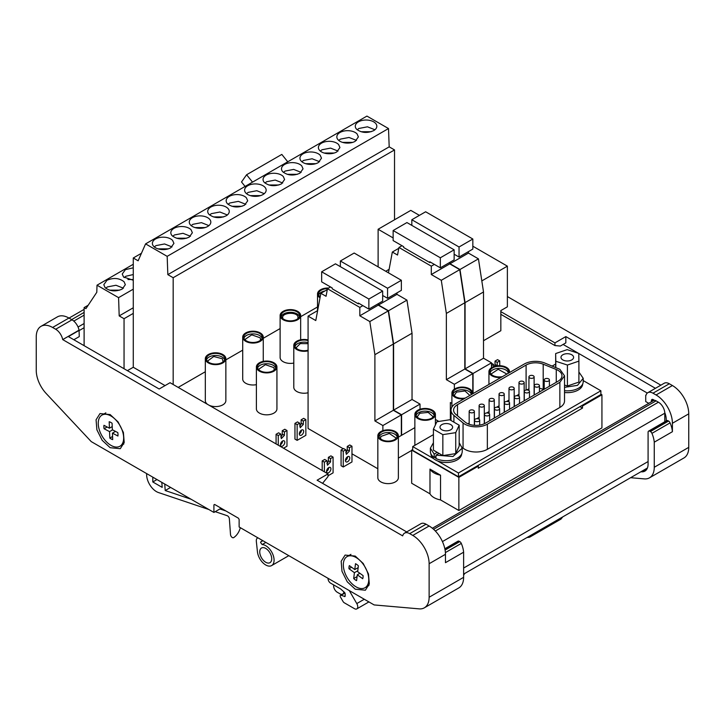 <?xml version="1.0" encoding="UTF-8"?>
<svg xmlns="http://www.w3.org/2000/svg" width="725" height="725" viewBox="0 0 725 725"><rect width="100%" height="100%" fill="white"/><g stroke="black" fill="none" stroke-linecap="round" stroke-linejoin="round"><path stroke-width="1.09" d="M418.787 410.513A9.244 5.338 -0 0 0 415.896 414.383A9.244 5.338 -0 0 0 421.488 419.286A9.244 5.338 -0 0 0 431.493 418.262A9.244 5.338 -0 0 0 434.384 414.383A9.244 5.338 -0 0 0 428.792 409.489A9.244 5.338 -0 0 0 418.787 410.513M434.202 415.434A9.244 5.338 -0 0 0 427.931 411.401A9.244 5.338 -0 0 0 418.787 412.607A9.244 5.338 -0 0 0 416.077 415.434M417.645 417.509L417.437 416.485L419.838 413.25L428.185 412.398L432.843 416.485L432.635 417.509M509.322 372.65A10.268 5.927 0 0 0 509.485 371.617A10.268 5.927 0 0 0 497.858 365.744A10.268 5.927 0 0 0 488.94 371.617A10.268 5.927 0 0 0 500.558 377.498A10.268 5.927 0 0 0 501.002 377.462M377.834 435.77L377.834 477.693A10.268 5.927 0 0 0 386.488 483.557A10.268 5.927 0 0 0 397.862 479.542A10.268 5.927 0 0 0 398.369 477.693L398.369 435.77A10.268 5.927 0 0 0 389.715 429.916A10.268 5.927 0 0 0 378.341 433.931A10.268 5.927 0 0 0 377.834 435.77A10.268 5.927 0 0 0 386.488 441.625A10.268 5.927 0 0 0 397.862 437.61A10.268 5.927 0 0 0 398.369 435.77M308.08 339.925A10.268 5.927 0 0 0 293.797 345.381L293.797 387.304A10.268 5.927 0 0 0 293.924 388.265A10.268 5.927 0 0 0 308.08 392.76M293.797 345.381A10.268 5.927 0 0 0 293.924 346.333A10.268 5.927 0 0 0 308.08 350.837M328.661 288.042A10.268 5.927 0 0 0 317.514 293.951A10.268 5.927 0 0 0 317.514 293.96A10.268 5.927 0 0 0 320.015 297.83M472.283 394.038A10.268 5.927 -0 0 0 472.446 393.004A10.268 5.927 -0 0 0 465.885 387.476A10.268 5.927 -0 0 0 454.584 389.008A10.268 5.927 -0 0 0 451.902 393.004A10.268 5.927 -0 0 0 463.964 398.841M256.396 366.968L256.396 408.9A10.268 5.927 0 0 0 256.922 410.767A10.268 5.927 0 0 0 268.304 414.754A10.268 5.927 0 0 0 276.932 408.9L276.932 366.968A10.268 5.927 0 0 0 276.406 365.101A10.268 5.927 0 0 0 265.024 361.123A10.268 5.927 0 0 0 256.396 366.968A10.268 5.927 0 0 0 256.922 368.844A10.268 5.927 0 0 0 268.304 372.822A10.268 5.927 0 0 0 276.932 366.968M242.712 337.134A10.268 5.927 0 0 0 243.237 339.001A10.268 5.927 0 0 0 254.629 342.988A10.268 5.927 0 0 0 263.257 337.134A10.268 5.927 0 0 0 262.731 335.267A10.268 5.927 0 0 0 251.348 331.28A10.268 5.927 0 0 0 242.712 337.134L242.712 379.066A10.268 5.927 0 0 0 243.237 380.933A10.268 5.927 0 0 0 256.396 384.658M280.113 315.538A10.268 5.927 0 0 0 280.249 316.499A10.268 5.927 0 0 0 291.214 321.456A10.268 5.927 0 0 0 300.657 315.538A10.268 5.927 0 0 0 300.522 314.587A10.268 5.927 0 0 0 289.556 309.629A10.268 5.927 0 0 0 280.113 315.538L280.113 357.47A10.268 5.927 0 0 0 280.249 358.422A10.268 5.927 0 0 0 293.797 363.062M205.32 358.73A10.268 5.927 0 0 0 206.48 361.467A10.268 5.927 0 0 0 218.026 364.485A10.268 5.927 0 0 0 225.856 358.73A10.268 5.927 0 0 0 224.696 355.984A10.268 5.927 0 0 0 213.141 352.966A10.268 5.927 0 0 0 205.32 358.73L205.32 400.653A10.268 5.927 0 0 0 206.48 403.39A10.268 5.927 0 0 0 207.631 404.405M209.09 405.248A10.268 5.927 0 0 0 219.983 406.009A10.268 5.927 0 0 0 225.856 400.653L225.856 358.73M499.752 365.699L499.752 360.905L497.214 362.373L497.205 365.808M493.58 366.66L493.58 364.467L491.505 365.672M297.141 440.356L305.85 435.326L305.85 419.603L303.313 421.071L303.313 424.424L300.213 427.696L299.679 423.173L297.141 424.632L297.141 440.356L294.957 439.105L294.957 423.382L297.141 424.632M303.675 431.348A3.081 1.776 120 0 0 303.041 429.934A3.081 1.776 120 0 0 300.667 430.759A3.081 1.776 120 0 0 299.316 433.858A3.081 1.776 120 0 0 299.96 435.272A3.081 1.776 120 0 0 302.334 434.447A3.081 1.776 120 0 0 303.675 431.348M328.008 475.79L333.083 472.854L333.083 457.131L330.546 458.599L330.546 461.952L327.446 465.223L326.912 460.692L324.374 462.16L324.374 471.803M330.908 468.867A3.081 1.776 120 0 0 330.274 467.462A3.081 1.776 120 0 0 327.899 468.287A3.081 1.776 120 0 0 326.549 471.386A3.081 1.776 120 0 0 327.192 472.8A3.081 1.776 120 0 0 329.567 471.966A3.081 1.776 120 0 0 330.908 468.867M326.912 460.692L324.737 459.433L322.19 460.901L324.374 462.16M322.19 460.901L322.19 470.543M283.52 448.222L286.973 446.228L286.973 430.505L284.427 431.973L284.427 435.326L281.336 438.598L280.802 434.067L278.255 435.535L278.255 445.177M284.798 442.25A3.081 1.776 120 0 0 284.155 440.836A3.081 1.776 120 0 0 281.78 441.661A3.081 1.776 120 0 0 280.439 444.76A3.081 1.776 120 0 0 281.073 446.174A3.081 1.776 120 0 0 283.448 445.349A3.081 1.776 120 0 0 284.798 442.25M280.802 434.067L278.618 432.816L276.08 434.284L278.255 435.535M276.08 434.284L276.08 443.927M343.251 466.982L351.969 461.952L351.969 446.228L349.423 447.697L349.423 451.05L346.333 454.321L345.798 449.79L343.251 451.258L343.251 466.982L341.076 465.722L341.076 449.998L343.251 451.258M349.785 457.964A3.081 1.776 120 0 0 349.151 456.56A3.081 1.776 120 0 0 346.777 457.384A3.081 1.776 120 0 0 345.435 460.484A3.081 1.776 120 0 0 346.07 461.897A3.081 1.776 120 0 0 348.444 461.073A3.081 1.776 120 0 0 349.785 457.964M468.45 251.62L468.45 253.088L478.437 258.852L483.512 291.976L483.512 358.222L491.505 362.835L491.505 367.702M88.178 305.243L84.109 307.599L84.109 345.671M124.047 368.726L124.047 318.71L133.273 313.381L133.273 367.258L165.046 385.6M84.109 307.599L85.922 308.642L96.797 292.284L97.014 285.197L118.583 297.649L119.19 315.901L124.047 318.71M173.175 384.513L173.175 277.72L167.837 274.639L167.167 256.351L145.58 243.881L138.131 260.801L133.273 257.991L133.273 313.381M412.715 449.518L411.664 450.125L411.664 483.249L429.979 493.825L429.979 469.093L440.546 475.192L440.546 499.924L458.862 510.5L601.931 427.904L601.931 394.781L600.88 394.173M411.664 450.125L458.862 477.376L458.862 510.5M458.862 477.376L478.292 466.166L478.292 468.259L582.501 408.093L582.501 406L601.931 394.781M396.974 292.882L396.974 294.35L406.961 300.123L412.036 333.237L412.036 399.484L420.029 404.097L420.029 409.244M449.745 262.414L449.745 263.882L459.732 269.646L464.816 302.769L464.816 369.016L472.8 373.629L472.8 393.738M389.117 269.328L385.754 271.268M378.269 303.684L378.269 305.153L388.256 310.916L393.34 344.04L393.34 410.287L401.324 414.899L401.324 435.444L398.369 437.148M343.215 448.766L308.08 428.484L308.08 316.118L315.783 320.559L320.867 293.308L327.31 289.583M317.641 310.599L308.08 316.118M507.862 373.493A9.244 5.338 0 0 0 508.452 371.617A9.244 5.338 0 0 0 497.993 366.333A9.244 5.338 0 0 0 489.964 371.617A9.244 5.338 0 0 0 500.422 376.909A9.244 5.338 0 0 0 502.461 376.619M379.311 434.112A9.244 5.338 -0 0 0 378.858 435.77A9.244 5.338 -0 0 0 386.642 441.036A9.244 5.338 -0 0 0 396.883 437.429A9.244 5.338 -0 0 0 397.345 435.77A9.244 5.338 -0 0 0 389.552 430.496A9.244 5.338 -0 0 0 379.311 434.112M308.08 340.578A9.244 5.338 0 0 0 294.821 345.381A9.244 5.338 0 0 0 294.939 346.242A9.244 5.338 0 0 0 308.08 350.184M327.673 288.613A9.244 5.338 -0 0 0 318.547 293.951A9.244 5.338 -0 0 0 320.178 296.978M470.824 394.88A9.244 5.338 -0 0 0 471.413 393.004A9.244 5.338 -0 0 0 465.513 388.029A9.244 5.338 -0 0 0 455.345 389.407A9.244 5.338 -0 0 0 452.935 393.004A9.244 5.338 -0 0 0 465.423 397.998M257.892 368.653A9.244 5.338 -0 0 0 268.141 372.242A9.244 5.338 -0 0 0 275.908 366.968A9.244 5.338 -0 0 0 275.437 365.291A9.244 5.338 -0 0 0 265.187 361.702A9.244 5.338 -0 0 0 257.42 366.968A9.244 5.338 -0 0 0 257.892 368.653M244.216 338.82A9.244 5.338 -0 0 0 254.466 342.399A9.244 5.338 -0 0 0 262.233 337.134A9.244 5.338 -0 0 0 261.761 335.448A9.244 5.338 -0 0 0 251.512 331.869A9.244 5.338 -0 0 0 243.745 337.134A9.244 5.338 -0 0 0 244.216 338.82M281.264 316.399A9.244 5.338 0 0 0 291.133 320.858A9.244 5.338 0 0 0 299.633 315.538A9.244 5.338 0 0 0 299.507 314.686A9.244 5.338 0 0 0 289.638 310.218A9.244 5.338 0 0 0 281.146 315.538A9.244 5.338 0 0 0 281.264 316.399M207.386 361.195A9.244 5.338 -0 0 0 217.781 363.914A9.244 5.338 -0 0 0 224.832 358.73A9.244 5.338 -0 0 0 223.78 356.265A9.244 5.338 -0 0 0 213.386 353.546A9.244 5.338 -0 0 0 206.344 358.73A9.244 5.338 -0 0 0 207.386 361.195M301.5 430.088L301.5 430.088A3.081 1.776 120 0 1 299.316 433.858M328.733 467.616L328.733 467.616A3.081 1.776 120 0 1 326.549 471.386M282.614 440.99L282.614 440.99A3.081 1.776 120 0 1 280.439 444.76M347.61 456.714L347.61 456.714A3.081 1.776 120 0 1 345.435 460.484M118.583 297.649L133.273 289.166M97.014 285.197L133.273 264.263M124.038 281.717C119.163 277.974 113.463 277.503 106.956 280.285L103.802 284.68L105.098 287.644C109.983 291.387 115.683 291.867 122.19 289.085L125.343 284.68L124.038 281.717M133.273 267.815L125.398 269.637L122.244 274.032L123.549 276.995L133.273 280.249M133.273 307.772L119.19 315.901M433.414 434.638L412.715 446.582L412.715 450.361L458.463 476.769L477.567 465.749L478.292 466.166M582.501 406L581.776 405.583L600.88 394.554L600.88 390.784L458.463 472.999L458.463 476.769M440.546 475.192A16.43 9.488 180 0 1 429.979 469.093M420.029 404.097L401.587 414.745L401.587 435.29L414.863 427.623M388.464 272.836L392.334 252.037L398.786 248.312M392.334 252.037L397.536 255.037L398.94 247.47L431.303 266.147L431.303 274.53L441.289 280.303L446.364 313.417L446.364 379.664L454.358 384.277L454.358 389.162M451.902 403.408L450.361 402.52L450.361 420.101M320.867 293.308L326.06 296.298L327.464 288.731L359.827 307.409L359.827 315.801L369.813 321.565L374.897 354.688L374.897 420.935L382.882 425.548L382.882 430.659M508.27 372.668A9.244 5.338 0 0 0 497.993 368.427A9.244 5.338 0 0 0 490.145 372.668M397.164 436.822A9.244 5.338 0 0 0 388.645 432.535A9.244 5.338 0 0 0 379.311 436.205A9.244 5.338 0 0 0 379.039 436.822M308.08 342.671A9.244 5.338 0 0 0 295.002 346.423M324.891 290.979A9.244 5.338 0 0 0 318.719 294.993M471.241 394.056A9.244 5.338 -0 0 0 464.643 389.959A9.244 5.338 -0 0 0 455.345 391.5A9.244 5.338 -0 0 0 453.107 394.056M275.727 368.019A9.244 5.338 0 0 0 275.437 367.385A9.244 5.338 0 0 0 266.093 363.742A9.244 5.338 0 0 0 257.602 368.019M262.051 338.185A9.244 5.338 0 0 0 261.761 337.551A9.244 5.338 0 0 0 252.418 333.908A9.244 5.338 0 0 0 243.926 338.185M299.452 316.589A9.244 5.338 0 0 0 290.39 312.303A9.244 5.338 0 0 0 281.327 316.589M224.65 359.772A9.244 5.338 0 0 0 223.78 358.358A9.244 5.338 0 0 0 214.283 355.54A9.244 5.338 0 0 0 206.525 359.772M552.223 366.043L555.123 364.367L555.667 364.684M477.567 465.749L581.776 405.583M412.715 446.582L433.613 458.644A15.406 8.89 180 0 0 437.574 460.937L458.463 472.999M583.208 380.58L600.88 390.784M491.713 374.743L491.505 373.719L498.202 369.306L506.893 374.055M380.607 438.897L380.779 436.486L389.316 433.478L395.805 437.864L395.596 438.897M296.57 348.498L296.362 347.474L300.295 343.596L308.08 343.686M320.205 296.833L320.667 294.341M454.684 396.131L454.475 395.098L456.487 392.107L464.961 390.956L469.854 395.442M259.169 370.094L258.961 369.07L265.432 364.675L273.978 367.666L274.159 370.094M245.494 340.261L245.286 339.228L251.756 334.841L260.293 337.832L260.483 340.261M282.895 318.665L282.687 317.641M282.786 318.357C280.711 312.738 296.86 311.215 297.984 316.925L297.884 318.665M208.093 361.847L207.885 360.823L213.757 356.501L222.421 358.766L223.083 361.847M432.381 528.253L653.497 400.59A5.138 2.963 60 0 1 654.485 400.345A5.138 2.963 60 0 1 656.071 400.843L658.427 402.203A8.99 5.193 60 0 1 664.752 412.516A8.99 5.193 60 0 1 664.78 413.214L664.78 421.778M666.239 420.935L666.239 419.712A15.406 8.89 -120 0 0 664.752 412.516M472.836 246.21L507.373 266.147L507.373 306.82L500.839 310.59L500.839 330.718L483.512 340.723M378.115 266.863L378.115 229.254L393.14 237.927M419.413 215.361L410.794 210.386L378.115 229.254M481.817 280.91L507.373 266.147M470.117 237.447L425.638 211.773L411.836 219.738L459.043 246.989L472.836 239.023L470.117 237.447M459.043 246.989L459.043 257.049L472.836 249.083L472.836 239.023M190.575 225.049A10.775 6.217 0 0 0 207.667 226.481A10.775 6.217 0 0 0 210.821 222.086A10.775 6.217 0 0 0 209.516 219.122A10.775 6.217 0 0 0 192.424 217.69A10.775 6.217 0 0 0 189.27 222.086A10.775 6.217 0 0 0 190.575 225.049M172.133 235.697C177.009 239.44 182.7 239.921 189.216 237.129L192.37 232.734L191.074 229.771A10.775 6.217 0 0 0 173.982 228.339A10.775 6.217 0 0 0 170.828 232.734A10.775 6.217 0 0 0 172.133 235.697M209.017 214.401C213.893 218.143 219.593 218.615 226.109 215.833A10.775 6.217 0 0 0 229.263 211.437A10.775 6.217 0 0 0 227.958 208.474A10.775 6.217 0 0 0 210.875 207.033A10.775 6.217 0 0 0 207.722 211.437A10.775 6.217 0 0 0 209.017 214.401M301.745 165.871A10.775 6.217 0 0 0 284.653 164.439A10.775 6.217 0 0 0 281.499 168.834A10.775 6.217 0 0 0 282.804 171.798C287.68 175.541 293.371 176.021 299.896 173.239L303.05 168.834L301.745 165.871M338.638 144.574A10.775 6.217 0 0 0 321.547 143.142A10.775 6.217 0 0 0 318.393 147.538A10.775 6.217 0 0 0 319.698 150.501A10.775 6.217 0 0 0 336.781 151.933L339.934 147.538L338.638 144.574M320.187 155.222A10.775 6.217 0 0 0 303.104 153.791A10.775 6.217 0 0 0 299.951 158.186A10.775 6.217 0 0 0 301.247 161.149A10.775 6.217 0 0 0 318.338 162.59L321.492 158.186L320.187 155.222M264.852 187.168A10.775 6.217 0 0 0 247.769 185.736A10.775 6.217 0 0 0 244.606 190.14A10.775 6.217 0 0 0 245.911 193.104A10.775 6.217 0 0 0 263.003 194.536A10.775 6.217 0 0 0 266.157 190.14A10.775 6.217 0 0 0 264.852 187.168M264.353 182.455C269.229 186.189 274.929 186.669 281.445 183.887L284.599 179.492L283.303 176.519A10.775 6.217 0 0 0 266.211 175.087A10.775 6.217 0 0 0 263.057 179.483A10.775 6.217 0 0 0 264.353 182.455M246.409 197.825A10.775 6.217 0 0 0 229.317 196.384A10.775 6.217 0 0 0 226.164 200.789A10.775 6.217 0 0 0 227.469 203.752C232.344 207.495 238.036 207.966 244.552 205.184L247.714 200.789L246.409 197.825M357.081 133.926A10.775 6.217 0 0 0 339.989 132.494A10.775 6.217 0 0 0 336.835 136.889A10.775 6.217 0 0 0 338.14 139.852A10.775 6.217 0 0 0 355.232 141.284L358.386 136.889L357.081 133.926M153.682 246.346A10.775 6.217 0 0 0 170.774 247.778L173.927 243.382L172.623 240.419A10.775 6.217 0 0 0 155.54 238.987A10.775 6.217 0 0 0 152.377 243.382A10.775 6.217 0 0 0 153.682 246.346M375.532 123.277A10.775 6.217 0 0 0 358.44 121.845A10.775 6.217 0 0 0 355.286 126.241A10.775 6.217 0 0 0 356.582 129.204C361.458 132.947 367.158 133.427 373.674 130.636A10.775 6.217 0 0 0 376.828 126.241A10.775 6.217 0 0 0 375.532 123.277M398.641 278.717L354.163 253.034L340.36 261L387.567 288.251L401.36 280.285L398.641 278.717M387.567 288.251L387.567 298.319L401.36 290.353L401.36 280.285M451.412 248.249L406.933 222.566L393.14 230.532L440.338 257.783L454.14 249.817L451.412 248.249M440.338 257.783L440.338 267.842L454.14 259.876L454.14 249.817M379.945 289.511L335.458 263.827L321.664 271.793L368.871 299.044L382.664 291.078L379.945 289.511M368.871 299.044L368.871 309.113L382.664 301.147L382.664 291.078M544.665 362.989A15.923 9.189 0 0 0 524.284 364.022L455.69 403.617A15.923 9.189 0 0 0 451.022 410.123A15.923 9.189 0 0 0 453.904 415.389L463.058 422.938A15.923 9.189 0 0 0 464.843 424.161A15.923 9.189 0 0 0 487.354 424.161L559.863 382.302L564.521 375.804L559.863 369.306L544.665 362.989M462.151 447.352L463.058 448.095A15.923 9.189 0 0 0 464.843 449.319A15.923 9.189 0 0 0 487.354 449.319L559.863 407.459A15.923 9.189 0 0 0 564.521 400.961L564.521 375.804M558.051 370.348A13.349 7.712 -0 0 0 556.265 369.487L543.197 364.204A13.349 7.712 -0 0 0 526.096 365.065L457.502 404.668A13.349 7.712 -0 0 0 453.596 410.123A13.349 7.712 -0 0 0 456.007 414.537L465.16 422.086A13.349 7.712 -0 0 0 466.655 423.119A13.349 7.712 -0 0 0 485.532 423.119L558.051 381.25A13.349 7.712 -0 0 0 561.957 375.804A13.349 7.712 -0 0 0 558.051 370.348M518.982 394.327L516.59 395.714M508.995 400.1L506.648 401.451M499.045 405.837L496.698 407.196M489.094 411.583L486.711 412.96M479.116 417.346L476.76 418.706M469.166 423.092L467.969 423.781M543.668 389.552L543.197 389.361A13.349 7.712 0 0 0 539.454 388.301M528.933 388.972A13.349 7.712 0 0 0 526.567 389.959M654.485 400.345L653.216 399.611A2.565 1.486 -120 0 0 651.929 399.484A2.565 1.486 -120 0 0 651.403 400.662L651.403 401.804M500.839 311.641L554.942 342.88L565.835 336.59L655.427 388.31M646.048 395.098L645.957 395.424A10.268 5.927 -120 0 1 647.851 392.687A10.268 5.927 -120 0 1 652.98 393.195L656.071 394.971A23.109 13.34 -120 0 1 672.41 423.273L672.41 431.701L654.258 442.178L654.258 467.272A23.109 13.34 60 0 1 649.473 477.847A23.109 13.34 60 0 1 644.298 478.89L630.632 477.702M507.373 296.552L660.874 385.165M647.851 392.687L664.191 383.253A10.268 5.927 60 0 1 669.32 383.761L652.98 393.195M649.473 477.847L683.965 457.937A23.109 13.34 60 0 0 688.75 447.352L688.75 413.839A23.109 13.34 60 0 0 672.41 385.537L669.32 383.761M640.918 471.767L641.444 471.812A15.406 8.89 -120 0 0 644.888 471.114A15.406 8.89 -120 0 0 648.087 464.063L648.087 432.163A2.565 1.486 60 0 1 648.612 431.112A2.565 1.486 60 0 1 649.89 431.239L650.416 431.538A2.565 1.486 60 0 1 651.929 433.351A20.545 11.863 60 0 1 654.258 442.178M648.612 431.112L666.764 420.627A2.565 1.486 60 0 1 668.051 420.763L668.568 421.053A2.565 1.486 60 0 1 670.081 422.874A20.545 11.863 60 0 1 672.41 431.701M565.835 336.59L565.835 342.88L560.353 346.042L554.942 345.562L554.942 342.88M645.721 395.288L645.721 401.577L648.757 403.327M500.839 314.324L554.942 345.562M429.127 597.246L429.127 563.733A23.109 13.34 -120 0 0 412.788 535.431L409.697 533.645A10.268 5.927 -120 0 0 404.568 533.138A10.268 5.927 -120 0 0 402.674 535.875L62.703 339.599A10.268 5.927 -120 0 0 55.68 329.25L52.59 327.473A23.109 13.34 -120 0 0 41.035 326.322A23.109 13.34 -120 0 0 36.25 336.907L36.25 370.421A23.109 13.34 -120 0 0 46.21 393.53L91.241 441.607L213.911 512.43L213.911 504.872L214.627 504.455L238.416 518.194L239.132 519.426L239.132 526.993L374.136 604.931L419.177 608.864A23.109 13.34 -120 0 0 424.343 607.822A23.109 13.34 -120 0 0 429.127 597.246L463.619 577.327L463.619 552.196A20.545 11.863 -120 0 0 461.299 543.415A2.565 1.486 -120 0 0 459.786 541.602L459.269 541.303A2.565 1.486 -120 0 0 457.983 541.176L444.842 548.762M463.619 552.196L445.467 562.682L445.467 554.299A23.109 13.34 60 0 0 429.127 525.997L426.037 524.211A10.268 5.927 60 0 0 420.908 523.704L404.568 533.138M213.911 504.872L214.627 504.455L213.911 504.872M355.241 589.198L347.266 581.812L341.992 571.327L341.167 561.286L345.091 555.078L355.241 556.084L363.207 563.47L368.49 573.955L369.306 583.997L365.382 590.204L355.241 589.198M110.146 447.697L102.18 440.311L96.896 429.825L96.072 419.784L100.005 413.567L110.146 414.573L118.112 421.968L123.395 432.444L124.211 442.486L120.287 448.702L110.146 447.697M73.832 339.735L79.279 336.59L79.043 330.165A10.268 5.927 -120 0 0 72.02 319.816L68.929 318.039A23.109 13.34 -120 0 0 57.375 316.888L41.035 326.322M194.962 227.568L205.13 227.568M176.519 238.217L186.688 238.217M213.404 216.92L223.581 216.92M287.191 174.317L297.359 174.317M324.084 153.02L334.252 153.02M305.633 163.669L315.801 163.669M250.297 195.623L260.465 195.623M268.739 184.975L278.917 184.975M231.855 206.272L242.023 206.272M342.526 142.372L352.694 142.372M158.068 248.865L168.236 248.865M360.968 131.723L371.146 131.723M475.256 421.252A2.592 1.495 -0 0 0 478.083 421.578A2.592 1.495 -0 0 0 479.687 420.192A2.592 1.495 -0 0 0 478.926 419.132A2.592 1.495 -0 0 0 476.098 418.805A2.592 1.495 -0 0 0 474.503 420.192A2.592 1.495 -0 0 0 475.256 421.252M495.193 409.743A2.592 1.495 -0 0 0 498.021 410.069A2.592 1.495 -0 0 0 499.625 408.683A2.592 1.495 -0 0 0 498.863 407.622A2.592 1.495 -0 0 0 496.036 407.296A2.592 1.495 -0 0 0 494.432 408.683A2.592 1.495 -0 0 0 495.193 409.743M548.644 380.997A2.592 1.495 -0 0 0 549.405 379.945A2.592 1.495 -0 0 0 547.801 378.559A2.592 1.495 -0 0 0 544.973 378.885A2.592 1.495 -0 0 0 544.212 379.945A2.592 1.495 -0 0 0 545.816 381.323A2.592 1.495 -0 0 0 548.644 380.997M528.706 392.506A2.592 1.495 -0 0 0 529.467 391.455A2.592 1.495 -0 0 0 527.863 390.068A2.592 1.495 -0 0 0 525.045 390.394A2.592 1.495 -0 0 0 524.284 391.455A2.592 1.495 -0 0 0 525.879 392.832A2.592 1.495 -0 0 0 528.706 392.506M473.588 412.425A2.592 1.495 -0 0 0 474.349 411.365A2.592 1.495 -0 0 0 472.745 409.978A2.592 1.495 -0 0 0 469.918 410.305A2.592 1.495 -0 0 0 469.166 411.365A2.592 1.495 -0 0 0 470.761 412.752A2.592 1.495 -0 0 0 473.588 412.425M493.526 400.916A2.592 1.495 -0 0 0 494.287 399.856A2.592 1.495 -0 0 0 492.683 398.478A2.592 1.495 -0 0 0 489.855 398.795A2.592 1.495 -0 0 0 489.094 399.856A2.592 1.495 -0 0 0 490.698 401.242A2.592 1.495 -0 0 0 493.526 400.916M523.405 383.661A2.592 1.495 -0 0 0 524.166 382.601A2.592 1.495 -0 0 0 522.562 381.223A2.592 1.495 -0 0 0 519.743 381.549A2.592 1.495 -0 0 0 518.982 382.601A2.592 1.495 -0 0 0 520.577 383.987A2.592 1.495 -0 0 0 523.405 383.661M499.806 395.17A2.592 1.495 -0 0 0 502.633 395.497A2.592 1.495 -0 0 0 504.228 394.11A2.592 1.495 -0 0 0 503.476 393.05A2.592 1.495 -0 0 0 500.649 392.733A2.592 1.495 -0 0 0 499.045 394.11A2.592 1.495 -0 0 0 499.806 395.17M513.418 389.425A2.592 1.495 -0 0 0 514.179 388.364A2.592 1.495 -0 0 0 512.584 386.987A2.592 1.495 -0 0 0 509.757 387.313A2.592 1.495 -0 0 0 508.995 388.364A2.592 1.495 -0 0 0 510.599 389.751A2.592 1.495 -0 0 0 513.418 389.425M533.355 377.915A2.592 1.495 -0 0 0 534.117 376.864A2.592 1.495 -0 0 0 532.513 375.478A2.592 1.495 -0 0 0 529.685 375.804A2.592 1.495 -0 0 0 528.933 376.864A2.592 1.495 -0 0 0 530.528 378.242A2.592 1.495 -0 0 0 533.355 377.915M483.539 406.68A2.592 1.495 -0 0 0 484.3 405.619A2.592 1.495 -0 0 0 482.696 404.242A2.592 1.495 -0 0 0 479.868 404.559A2.592 1.495 -0 0 0 479.116 405.619A2.592 1.495 -0 0 0 480.711 407.006A2.592 1.495 -0 0 0 483.539 406.68M515.094 398.252A2.592 1.495 -0 0 0 517.922 398.578A2.592 1.495 -0 0 0 519.517 397.191A2.592 1.495 -0 0 0 518.756 396.14A2.592 1.495 -0 0 0 515.937 395.814A2.592 1.495 -0 0 0 514.333 397.191A2.592 1.495 -0 0 0 515.094 398.252M535.023 386.742A2.592 1.495 -0 0 0 537.85 387.068A2.592 1.495 -0 0 0 539.454 385.682A2.592 1.495 -0 0 0 538.693 384.631A2.592 1.495 -0 0 0 535.866 384.304A2.592 1.495 -0 0 0 534.271 385.682A2.592 1.495 -0 0 0 535.023 386.742M508.814 403.997A2.592 1.495 -0 0 0 509.566 402.937A2.592 1.495 -0 0 0 507.971 401.559A2.592 1.495 -0 0 0 505.144 401.877A2.592 1.495 -0 0 0 504.382 402.937A2.592 1.495 -0 0 0 505.987 404.323A2.592 1.495 -0 0 0 508.814 403.997M485.206 415.507A2.592 1.495 -0 0 0 488.034 415.833A2.592 1.495 -0 0 0 489.638 414.446A2.592 1.495 -0 0 0 488.877 413.386A2.592 1.495 -0 0 0 486.049 413.069A2.592 1.495 -0 0 0 484.445 414.446A2.592 1.495 -0 0 0 485.206 415.507M430.387 448.159L430.387 451.512A15.923 9.189 0 0 0 434.175 457.466L434.175 454.113L430.387 448.159L433.414 442.757M462.224 448.159L462.224 451.512A15.923 9.189 0 0 1 452.98 459.849A15.923 9.189 0 0 1 435.988 458.517L435.988 455.155L452.98 456.496L462.215 448.159L459.188 442.757M459.188 425.203L449.754 419.757L436.867 421.751L433.414 429.191L442.848 434.638L455.735 432.644L459.188 425.203L459.188 446.165L455.735 453.605L442.848 455.599L437.229 452.346L434.175 454.113M435.988 455.155L439.042 453.397M437.229 452.346L433.414 450.153L433.414 429.191M463.619 575.179L464.671 573.52M531.842 534.733A10.268 5.927 60 0 1 530.12 536.908L560.987 519.091L562.709 516.916M343.795 591.772L343.795 591.827A5.138 2.963 60 0 1 343.315 593.639M341.983 594.409A5.138 2.963 60 0 1 340.17 593.92L337.261 592.243A5.138 2.963 60 0 1 333.636 585.954L333.636 584.903M240.337 527.691A41.08 23.717 60 0 1 233.658 537.633A2.565 1.486 60 0 1 233.613 537.66A2.565 1.486 60 0 1 231.701 537.053A2.565 1.486 60 0 1 230.514 534.579L229.372 518.828A2.565 1.486 60 0 0 227.197 515.702L215.225 511.669M208.891 509.53L158.44 492.538A13.866 8.002 60 0 1 146.631 474.639L146.631 473.588M161.82 482.352L162.183 487.381L152.803 481.962L156.972 479.56M164.738 484.037L165.209 490.535L170.593 487.418M165.209 490.535L191.083 499.244M219.911 508.959L225.955 510.998M152.803 481.962L152.803 477.15M530.12 536.908A10.268 5.927 60 0 1 528.616 537.37L527.03 537.515M328.09 578.351A3.598 2.075 -120 0 0 328.062 578.749A3.598 2.075 -120 0 0 330.6 583.154L340.514 588.854L344.447 592.343L345.254 594.029L344.991 596.503L341.085 595.279A1.541 0.888 60 0 0 340.469 595.279A1.541 0.888 60 0 0 340.152 595.986A1.541 0.888 60 0 0 340.487 597.083L343.007 601.442A2.592 1.495 60 0 0 344.284 602.792L354.48 608.683A4.622 2.664 -120 0 0 356.791 608.909A4.622 2.664 -120 0 0 357.751 606.798A4.622 2.664 -120 0 0 356.791 603.572L349.296 590.594M262.55 540.515L260.855 541.874A1.541 0.888 60 0 0 260.601 542.536L262.151 544.566A11.808 6.815 60 0 1 274.086 560.171A11.808 6.815 60 0 1 271.639 565.572A11.808 6.815 60 0 1 263.048 562.926A11.808 6.815 60 0 1 257.447 551.825L256.324 541.294A5.646 3.263 60 0 1 256.288 540.669A5.646 3.263 60 0 1 257.221 538.249L257.81 537.778M341.085 595.279L344.982 593.032M406.698 531.914L317.115 480.195L328.008 473.905L328.008 476.588L322.562 483.339M328.008 473.905L170.058 382.709L159.165 388.999L68.386 336.59L79.279 330.301M357.697 558.585A17.971 10.377 60 0 1 368.073 574.408A17.971 10.377 60 0 1 365.028 587.739A17.971 10.377 60 0 1 354.389 585.773A17.971 10.377 60 0 1 344.003 569.95A17.971 10.377 60 0 1 347.058 556.61A17.971 10.377 60 0 1 357.697 558.585M110.39 415.688A17.971 10.377 60 0 1 122.579 431.475A17.971 10.377 60 0 1 119.933 446.237A17.971 10.377 60 0 1 111.505 445.657A17.971 10.377 60 0 1 99.316 429.871A17.971 10.377 60 0 1 101.962 415.108A17.971 10.377 60 0 1 110.39 415.688M245.086 186.434L241.516 181.984L246.6 174.752L281.817 154.416L287.752 161.802M564.521 387.358L577.517 385.347L583.208 378.305L578.903 372.025M564.521 390.712A15.923 9.189 0 0 0 583.208 381.658A15.923 9.189 0 0 0 583.208 381.577M578.903 361.132L578.777 353.428L567.158 349.64L555.667 353.555L555.803 361.258L567.412 365.047L578.903 361.132L578.903 382.093L567.412 386.008L564.521 385.066M450.769 429.771A6.317 3.643 0 0 0 452.618 427.197A6.317 3.643 0 0 0 448.721 423.826A6.317 3.643 0 0 0 441.842 424.614A6.317 3.643 0 0 0 439.993 427.197A6.317 3.643 0 0 0 443.89 430.559A6.317 3.643 0 0 0 450.769 429.771M356.582 580.643L357.289 574.78L362.727 578.74L363.062 577.299L363.098 575.632L357.67 571.672L358.386 565.817A10.014 5.782 -120 0 0 355.504 563.715L354.788 569.578L349.359 565.618A10.014 5.782 -120 0 0 349.024 567.059A10.014 5.782 -120 0 0 348.979 568.726L354.407 572.687L353.7 578.541A10.014 5.782 -120 0 0 356.582 580.643M359.881 573.285L357.289 574.78M358.159 567.63L354.788 569.578M357.788 570.738L354.407 572.687M351.571 567.231L348.979 568.726M357.072 576.592L353.7 578.541M112.701 439.604L112.457 433.151L117.93 436.033L118.021 434.402L117.803 432.608L112.33 429.726L112.094 423.264A10.014 5.782 -120 0 0 109.185 421.742L109.43 428.194L103.956 425.312A10.014 5.782 -120 0 0 103.874 426.952A10.014 5.782 -120 0 0 104.083 428.738L109.557 431.62L109.801 438.081A10.014 5.782 -120 0 0 112.701 439.604M115.502 431.393L112.457 433.151M112.212 426.59L109.43 428.194M112.602 429.871L109.557 431.62M107.128 426.989L104.083 428.738M112.583 436.468L109.801 438.081M567.231 353.7A6.317 3.643 0 0 0 560.978 357.343A6.317 3.643 0 0 0 567.349 360.987A6.317 3.643 0 0 0 573.602 357.343A6.317 3.643 0 0 0 567.231 353.7M259.74 551.888A8.473 4.894 60 0 1 261.498 548.009A8.473 4.894 60 0 1 268.023 550.275A8.473 4.894 60 0 1 271.721 558.803A8.473 4.894 60 0 1 269.972 562.682A8.473 4.894 60 0 1 263.438 560.416A8.473 4.894 60 0 1 259.74 551.888M567.412 365.047L567.412 386.008M555.667 353.555L555.667 367.439M555.803 361.258L555.803 367.484M246.6 174.752L252.527 182.138M344.991 596.503L344.339 596.548L345.245 596.032M455.735 432.644L455.735 453.605M442.848 434.638L442.848 455.599M435.988 456.415L434.175 457.466M357.189 129.775L358.884 128.47L367.466 126.812L374.925 129.775M154.289 246.917L155.984 245.612L164.566 243.962L172.024 246.917M338.747 140.423L340.442 139.118L349.024 137.46L356.483 140.423M228.067 204.314L229.762 203.018L238.344 201.36L245.802 204.314M264.96 183.017L266.655 181.721L275.237 180.063L282.696 183.017M246.518 193.666L248.213 192.37L256.795 190.711L264.253 193.666M301.854 161.72L303.548 160.424L312.131 158.766L319.589 161.72M320.296 151.072L321.991 149.767L330.573 148.108L338.031 151.072M283.403 172.369L285.106 171.073L293.679 169.414L301.138 172.369M209.625 214.972L211.319 213.667L219.902 212.008L227.36 214.972M172.731 236.268L174.426 234.963L183.008 233.305L190.467 236.268M191.173 225.62L192.877 224.315L201.459 222.657L208.918 225.62M213.911 512.43L221.17 508.234M62.703 339.599L79.043 330.165M463.619 577.327A23.109 13.34 60 0 1 458.834 587.903L424.343 607.822M84.109 327.718L79.279 330.509M435.988 458.118A15.406 8.89 180 0 1 434.538 457.257M127.935 279.515L133.273 279.515M124.147 277.566L125.842 276.27L133.273 274.548M109.484 290.163L119.652 290.163M105.705 288.215L107.4 286.919L115.982 285.26L123.44 288.215M564.521 392.506A15.406 8.89 0 0 0 567.439 392.651A15.406 8.89 0 0 0 582.692 383.987M437.574 460.937A15.406 8.89 0 0 0 457.194 459.895A15.406 8.89 0 0 0 461.698 453.841M368.871 309.113L358.34 303.032L358.34 303.875L332.195 288.777L332.195 287.934L321.664 281.862L321.664 271.793M359.065 303.449L358.34 303.875M440.338 267.842L429.807 261.77L429.807 262.604L403.671 247.515L403.671 246.672L393.14 240.591L393.14 230.532M430.541 262.187L429.807 262.604M387.567 298.319L382.664 295.483M340.36 266.664L340.36 261M459.043 257.049L454.14 254.221M411.836 225.393L411.836 219.738M430.904 453.841A15.406 8.89 0 0 0 433.613 458.644M401.324 414.899L382.882 425.548M393.34 410.287L374.897 420.935M393.34 344.04L374.897 354.688M388.256 310.916L369.813 321.565M378.269 305.153L359.827 315.801M362.872 305.651L359.827 307.409M330.518 286.973L327.464 288.731M472.8 373.629L454.358 384.277M464.816 369.016L446.364 379.664M464.816 302.769L446.364 313.417M459.732 269.646L441.289 280.303M449.745 263.882L431.303 274.53M434.347 264.389L431.303 266.147M401.994 245.703L398.94 247.47M412.036 399.484L393.593 410.132L401.587 414.745M412.036 333.237L393.593 343.895L393.593 410.132M406.961 300.123L388.509 310.771L393.593 343.895M396.974 294.35L378.522 304.998L388.509 310.771M378.522 303.539L378.522 304.998M582.501 408.093L579.964 406.625M145.58 243.881L366.923 116.091L388.509 128.552L389.189 146.849L394.527 149.93L394.527 219.784M167.167 256.351L388.509 128.552M167.837 274.639L389.189 146.849M173.175 277.72L394.527 149.93M141.438 253.279L133.273 257.991M491.505 362.835L473.053 373.484L473.053 393.593M483.512 358.222L465.069 368.871L473.053 373.484M483.512 291.976L465.069 302.624L465.069 368.871M478.437 258.852L459.985 269.501L465.069 302.624M468.45 253.088L449.998 263.737L459.985 269.501M449.998 262.269L449.998 263.737M341.076 449.998L343.614 448.539L345.798 449.79M345.798 452.681A2.565 1.486 120 0 0 347.248 449.79L349.423 451.05M351.969 446.228L349.785 444.969L347.248 446.437L349.423 447.697M347.248 446.437L347.248 449.79M280.802 436.967A2.565 1.486 120 0 0 282.252 434.067L284.427 435.326M286.973 430.505L284.798 429.245L282.252 430.713L284.427 431.973M282.252 430.713L282.252 434.067M326.912 463.583A2.565 1.486 120 0 0 328.371 460.692L330.546 461.952M333.083 457.131L330.908 455.871L328.371 457.339L330.546 458.599M328.371 457.339L328.371 460.692M294.957 423.382L297.504 421.914L299.679 423.173M299.679 426.064A2.565 1.486 120 0 0 301.138 423.173L303.313 424.424M305.85 419.603L303.675 418.343L301.138 419.811L303.313 421.071M301.138 419.811L301.138 423.173M491.505 363.27L493.58 364.467M494.432 366.37A2.565 1.486 120 0 0 495.03 364.467L497.214 365.726M499.752 360.905L497.577 359.645L495.03 361.113L497.214 362.373M495.03 361.113L495.03 364.467M377.834 468.749L351.969 453.814M347.012 450.959L345.798 450.252M438.843 421.442L435.408 419.458M411.664 450.433L398.369 458.109M440.546 499.924A16.43 9.488 180 0 1 429.979 493.825M317.514 306.965L300.657 316.698M280.113 328.561L263.257 338.294M242.712 350.148L225.856 359.881M205.32 371.744L178.187 387.404M133.273 367.258L127.392 370.656M647.316 393.068L578.777 353.492M578.514 353.338L563.117 344.447M418.08 410.078A10.268 5.927 -0 0 0 414.863 414.383A10.268 5.927 -0 0 0 421.08 419.829A10.268 5.927 -0 0 0 432.2 418.697A10.268 5.927 -0 0 0 435.408 414.383A10.268 5.927 -0 0 0 429.2 408.936A10.268 5.927 -0 0 0 418.08 410.078M559.863 407.459L559.863 382.302M487.354 449.319L487.354 424.161M463.058 448.095L463.058 422.938M453.904 415.389L453.904 422.149M556.265 382.283L556.265 369.487M457.502 415.769L457.502 404.668M526.096 365.065L526.096 390.023M543.197 389.361L543.197 364.204M656.071 400.843L433.586 529.286M658.427 402.203L435.344 530.999M653.216 399.611L651.403 400.662M648.087 461.544L463.619 568.047M672.41 385.537L656.071 394.971M647.217 468.477L641.444 471.812M649.89 431.239L668.051 420.763M651.929 433.351L670.081 422.874M650.416 431.538L668.568 421.053M459.269 541.303L444.996 549.532M459.786 541.602L445.096 550.076M461.299 543.415L445.404 552.586M429.127 563.733L445.467 554.299M412.788 535.431L429.127 525.997M72.02 319.816L55.68 329.25M52.59 327.473L68.929 318.039M409.697 533.645L426.037 524.211M364.285 599.249L356.791 603.572M262.151 544.566L265.867 542.427M288.695 555.604A11.808 6.815 60 0 1 287.979 556.138L288.795 555.667M260.855 541.874L262.876 540.705M84.109 323.531L78.055 327.029M688.75 447.352L654.258 467.272M688.75 413.839L672.41 423.273M84.109 312.421L71.648 319.607M84.109 315.139L73.796 321.103M664.78 413.214L442.431 541.584M488.94 384.422L488.94 371.617M509.485 372.559L509.485 371.617M317.514 310.672L317.514 293.951M451.902 407.106L451.902 393.004M472.446 393.947L472.446 393.004M263.257 361.376L263.257 337.134M300.657 339.789L300.657 315.538M451.022 420.482L451.022 410.123M647.416 468.006L463.619 574.118M368.907 601.913L356.791 608.909M340.469 595.279L344.819 592.769M365.028 587.739L368.925 585.492M347.058 556.61L350.954 554.362M119.933 446.237L123.83 443.99M101.962 415.108L105.859 412.86M583.208 381.658L583.208 378.305M271.639 565.572L287.979 556.138M84.109 309.376L69.02 318.094M489.638 420.745L489.638 414.446M484.445 423.681L484.445 414.446M509.566 409.235L509.566 402.937M504.382 412.235L504.382 402.937M539.454 391.989L539.454 385.682M534.271 394.98L534.271 385.682M519.517 403.499L519.517 397.191M514.333 406.489L514.333 397.191M484.3 423.744L484.3 405.619M479.116 419.249L479.116 405.619M534.117 395.071L534.117 376.864M528.933 390.539L528.933 376.864M514.179 406.58L514.179 388.364M508.995 401.994L508.995 388.364M504.228 412.317L504.228 394.11M499.045 407.74L499.045 394.11M524.166 400.816L524.166 382.601M518.982 396.285L518.982 382.601M494.287 418.062L494.287 399.856M489.094 413.531L489.094 399.856M474.349 425.303L474.349 411.365M469.166 424.252L469.166 411.365M529.467 397.753L529.467 391.455M524.284 400.744L524.284 391.455M549.405 386.244L549.405 379.945M544.212 389.234L544.212 379.945M499.625 414.981L499.625 408.683M494.432 417.981L494.432 408.683M479.687 425.086L479.687 420.192M474.503 425.321L474.503 420.192M414.863 445.34L414.863 414.383M435.408 424.895L435.408 414.383"/></g></svg>
